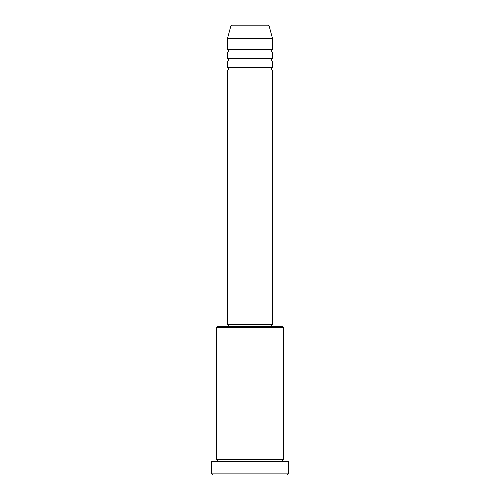 <?xml version="1.0" encoding="UTF-8"?>
<svg xmlns="http://www.w3.org/2000/svg" width="500" height="500" viewBox="0 0 500 500"><rect width="100%" height="100%" fill="white"/><g stroke="black" fill="none" stroke-linecap="round" stroke-linejoin="round"><path stroke-width="0.75" d="M268.019 25L231.981 25L268.019 25A1.125 1.125 0 0 1 269.106 25.831L272.5 38.5L227.5 38.5L227.5 49.75A1.125 1.125 0 0 1 228.625 50.875A1.125 1.125 0 0 1 227.5 52L227.5 58.75A1.125 1.125 0 0 1 228.625 59.875A1.125 1.125 0 0 1 227.5 61L227.5 67.75A1.125 1.125 0 0 1 228.625 68.875A1.125 1.125 0 0 1 227.5 70L227.5 324.25L272.5 324.25L272.5 70L227.5 70M231.981 25A1.125 1.125 0 0 0 230.894 25.831L227.5 38.5M272.5 38.5L272.5 49.75A1.125 1.125 0 0 0 271.375 50.875A1.125 1.125 0 0 0 272.5 52L272.5 58.75A1.125 1.125 0 0 0 271.375 59.875A1.125 1.125 0 0 0 272.5 61L272.5 67.75A1.125 1.125 0 0 0 271.375 68.875A1.125 1.125 0 0 0 272.5 70M216.25 327.625L217.375 326.5L282.625 326.5L283.75 327.625L216.25 327.625L216.25 459.25A1.125 1.125 0 0 1 217.375 460.375A1.125 1.125 0 0 1 216.25 461.5M287.125 475L212.875 475L211.75 473.875L288.25 473.875L287.125 475M283.75 327.625L283.75 459.25A1.125 1.125 0 0 0 282.625 460.375A1.125 1.125 0 0 0 283.75 461.5M272.5 61L227.5 61M272.5 67.75L227.5 67.75M228.625 324.25L228.625 326.5M271.375 324.25L271.375 326.5M283.75 459.25L216.25 459.25M288.25 473.875L288.25 461.5L211.75 461.5L211.75 473.875M272.5 49.75L227.5 49.75M272.5 52L227.5 52M272.5 58.75L227.5 58.75M269.106 25.831L230.894 25.831"/></g></svg>
